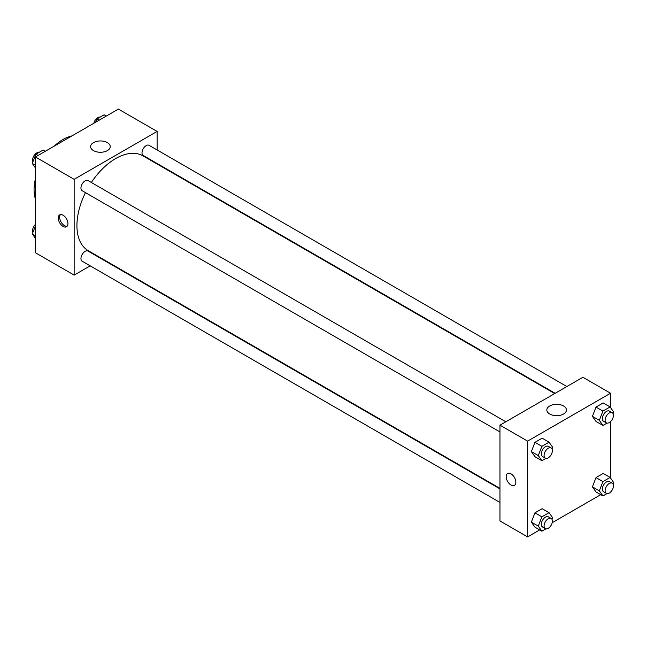<?xml version="1.0" encoding="UTF-8"?>
<svg xmlns="http://www.w3.org/2000/svg" width="646" height="646" viewBox="0 0 646 646"><rect width="100%" height="100%" fill="white"/><g stroke="black" fill="none" stroke-linecap="round" stroke-linejoin="round"><path stroke-width="0.97" d="M35.449 199.13A41.053 23.708 -60 0 1 35.449 178.684M54.248 146.125A41.053 23.708 -60 0 1 71.948 135.91M90.19 265.853L74.153 275.107L35.449 252.764L35.449 156.978L118.396 109.093L157.107 131.437L157.107 149.953M157.107 163.503L157.107 164.011M93.484 142.605A9.803 5.661 180 0 1 104.176 141.377A9.803 5.661 180 0 1 110.232 146.61A9.803 5.661 180 0 1 100.421 152.27A9.803 5.661 180 0 1 90.618 146.61A9.803 5.661 180 0 1 93.484 142.605M74.153 275.107L74.153 179.33L35.449 156.978M74.153 179.33L157.107 131.437M63.098 226.423A6.84 3.949 60 0 1 58.624 220.391A6.84 3.949 60 0 1 59.674 214.908A6.84 3.949 60 0 1 66.514 218.857A6.84 3.949 60 0 1 66.514 226.762A6.84 3.949 60 0 1 63.098 226.423M60.441 214.633A6.84 3.949 -120 0 0 60.231 220.229A6.84 3.949 -120 0 0 64.487 225.615A6.84 3.949 -120 0 0 67.144 226.237M102.359 258.828L101.923 259.078M505.818 421.781L88.034 180.573A5.862 3.383 120 0 0 82.171 183.957A5.862 3.383 120 0 0 82.171 190.731L499.956 431.94M499.956 488.885L88.034 251.068A5.862 3.383 120 0 0 83.52 252.634A5.862 3.383 120 0 0 80.96 258.537A5.862 3.383 120 0 0 82.171 261.226L499.956 502.435M566.873 386.534L149.089 145.326A5.862 3.383 120 0 0 144.567 146.9A5.862 3.383 120 0 0 142.007 152.803A5.862 3.383 120 0 0 143.218 155.484L555.14 393.301M85.482 192.645A54.74 31.606 120 0 0 76.922 225.624A54.74 31.606 120 0 0 88.26 250.688L499.956 488.376M554.696 393.559L143 155.864A54.74 31.606 120 0 0 91.352 182.487M539.693 529.93L527.604 536.907L499.956 520.942L499.956 425.165L582.902 377.272L610.551 393.236L610.551 407.569M552.177 522.719L600.74 494.683M531.367 451.594L534.961 456.706L531.367 451.594L534.961 442.34L531.367 451.594L538.279 455.583L541.873 446.329L549.06 442.179L552.653 447.29L552.023 448.905M542.147 438.19L534.961 442.34L542.147 438.19L549.06 442.179M592.422 416.347L596.016 421.458L592.422 416.347L596.016 407.093L592.422 416.347L599.335 420.336L602.928 411.082L610.107 406.932L613.7 412.043L613.07 413.658M603.194 402.942L596.016 407.093L603.194 402.942L610.107 406.932M592.422 486.842L596.016 491.953L592.422 486.842L596.016 477.588L592.422 486.842L599.335 490.831L602.928 481.577L610.107 477.426L613.7 482.538L613.07 484.153M603.194 473.437L596.016 477.588L603.194 473.437L610.107 477.426M527.604 536.907L527.604 441.129L610.551 393.236M610.551 421.612L610.551 478.064M531.367 522.089L534.961 527.201L531.367 522.089L534.961 512.835L531.367 522.089L538.279 526.078L541.873 516.824L549.06 512.674L552.653 517.785L552.023 519.4M542.147 508.685L534.961 512.835L542.147 508.685L549.06 512.674M549.706 414.005A9.803 5.661 180 0 1 546.831 410A9.803 5.661 180 0 1 556.634 404.339A9.803 5.661 180 0 1 566.445 410A9.803 5.661 180 0 1 560.389 415.233A9.803 5.661 180 0 1 549.706 414.005M527.604 441.129L499.956 425.165M515.855 482.231A6.84 3.949 60 0 1 514.434 485.364A6.84 3.949 60 0 1 507.595 481.415A6.84 3.949 60 0 1 507.595 473.51A6.84 3.949 60 0 1 512.867 475.343A6.84 3.949 60 0 1 515.855 482.231M507.595 473.51A6.84 3.949 -120 0 0 507.595 481.415A6.84 3.949 -120 0 0 514.442 485.364M545.943 458.353L541.873 460.695L538.279 455.583M551.167 447.953L548.397 446.362A5.862 3.383 120 0 0 543.884 447.928A5.862 3.383 120 0 0 541.316 453.831A5.862 3.383 120 0 0 542.535 456.52L545.297 458.119A5.862 3.383 120 0 0 551.167 454.727A5.862 3.383 120 0 0 551.167 447.953A5.862 3.383 120 0 0 546.645 449.527A5.862 3.383 120 0 0 544.085 455.43A5.862 3.383 120 0 0 545.297 458.119M541.873 460.695L534.961 456.706M541.873 446.329L534.961 442.34M606.99 423.106L602.928 425.448L599.335 420.336M612.214 412.713L609.453 411.114A5.862 3.383 120 0 0 604.931 412.681A5.862 3.383 120 0 0 602.371 418.584A5.862 3.383 120 0 0 603.582 421.273L606.352 422.872A5.862 3.383 120 0 0 612.214 419.48A5.862 3.383 120 0 0 612.214 412.713A5.862 3.383 120 0 0 607.692 414.28A5.862 3.383 120 0 0 605.132 420.183A5.862 3.383 120 0 0 606.352 422.872M602.928 425.448L596.016 421.458M602.928 411.082L596.016 407.093M545.943 528.848L541.873 531.19L538.279 526.078M551.167 518.447L548.397 516.857A5.862 3.383 120 0 0 543.884 518.423A5.862 3.383 120 0 0 541.316 524.326A5.862 3.383 120 0 0 542.535 527.015L545.297 528.614A5.862 3.383 120 0 0 551.167 525.222A5.862 3.383 120 0 0 551.167 518.447A5.862 3.383 120 0 0 546.645 520.022A5.862 3.383 120 0 0 544.085 525.925A5.862 3.383 120 0 0 545.297 528.614M541.873 531.19L534.961 527.201M541.873 516.824L534.961 512.835M606.99 493.601L602.928 495.942L599.335 490.831M612.214 483.208L609.453 481.609A5.862 3.383 120 0 0 604.931 483.176A5.862 3.383 120 0 0 602.371 489.079A5.862 3.383 120 0 0 603.582 491.767L606.352 493.366A5.862 3.383 120 0 0 612.214 489.975A5.862 3.383 120 0 0 612.214 483.208A5.862 3.383 120 0 0 607.692 484.775A5.862 3.383 120 0 0 605.132 490.677A5.862 3.383 120 0 0 606.352 493.366M602.928 495.942L596.016 491.953M602.928 481.577L596.016 477.588M35.449 167.936L32.3 163.462L35.893 154.2L43.072 150.058L45.26 151.317M35.449 165.279L32.3 163.462M38.074 155.468L35.893 154.2M39.01 152.399A5.862 3.383 120 0 0 34.755 154.628A5.862 3.383 120 0 0 32.575 160.111A5.862 3.383 120 0 0 32.93 161.847M95.681 122.207L96.94 118.953L104.127 114.81L106.307 116.07M99.129 120.221L96.94 118.953M100.057 117.152A5.862 3.383 120 0 0 93.823 123.281M35.449 238.431L32.3 233.957L35.449 225.842M35.449 235.774L32.3 233.957M35.449 224.388A5.862 3.383 120 0 0 32.575 230.606A5.862 3.383 120 0 0 32.93 232.342"/></g></svg>
